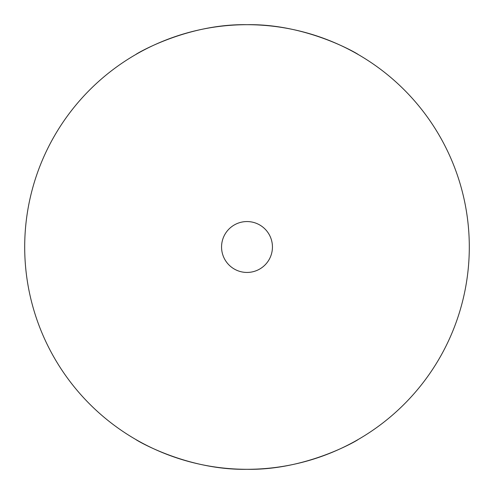 <?xml version="1.0" encoding="UTF-8"?>
<svg xmlns="http://www.w3.org/2000/svg" width="494" height="494" viewBox="0 0 494 494"><rect width="100%" height="100%" fill="white"/><g stroke="black" fill="none" stroke-linecap="round" stroke-linejoin="round"><path stroke-width="0.74" d="M272.441 247A25.441 25.441 0 0 1 234.28 269.032A25.441 25.441 0 0 1 234.28 224.968A25.441 25.441 0 0 1 272.441 247M358.15 54.482C359.002 54.538 307.429 23.533 247 24.7C186.571 23.533 134.998 54.538 135.85 54.482M135.85 439.518C134.998 439.462 186.571 470.467 247 469.3C307.429 470.467 359.002 439.462 358.15 439.518M469.3 247A222.3 222.3 0 0 1 135.85 439.518A222.3 222.3 0 0 1 135.85 54.482A222.3 222.3 0 0 1 469.3 247"/></g></svg>
